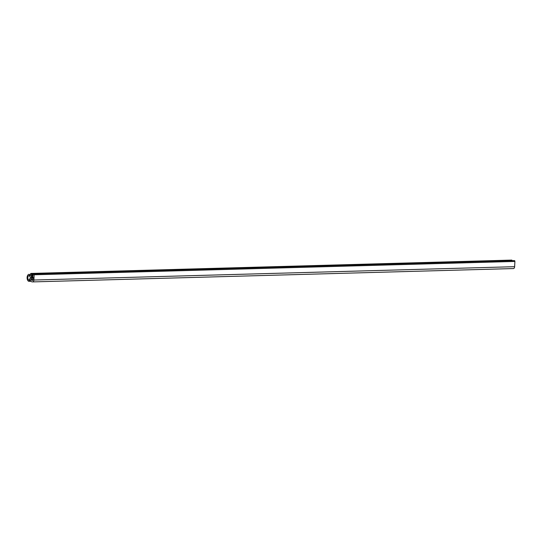 <?xml version="1.0" encoding="UTF-8"?>
<svg xmlns="http://www.w3.org/2000/svg" width="542" height="542" viewBox="0 0 542 542"><rect width="100%" height="100%" fill="white"/><g stroke="black" fill="none" stroke-linecap="round" stroke-linejoin="round"><path stroke-width="0.81" d="M30.481 274.564L29.505 274.591A1.206 0.732 -91.6 0 0 29.004 274.293A1.206 0.732 -91.6 0 0 28.909 274.306A3.625 2.188 -91.6 0 0 27.1 277.484A3.625 2.188 -91.6 0 0 28.387 281.149A1.809 1.098 -91.6 0 0 28.882 281.325A1.809 1.098 -91.6 0 0 29.83 280.316L30.237 279.686A2.114 1.28 -91.6 0 0 31.409 281.691L32.5 281.894A2.114 1.28 -91.6 0 0 32.662 281.908A2.114 1.28 -91.6 0 0 33.882 280.031L34.146 274.78A0.752 0.454 -91.6 0 0 33.238 274.611L31.944 277.551L32.235 277.843L33.123 276.86L32.967 279.862A0.603 0.366 88.4 0 1 32.574 280.397L31.483 280.194A0.603 0.366 88.4 0 1 31.151 279.523L31.233 277.843L31.673 278.29L31.775 277.748L31.314 276.284L31.754 276.725L31.856 276.183L31.395 274.726L31.836 275.167L31.931 274.625L31.389 273.961A0.752 0.454 -91.6 0 0 30.508 274.103L30.399 275.654M27.825 277.619A2.412 1.463 -91.6 0 0 28.916 280.207A0.603 0.366 -91.6 0 0 29.343 279.896L29.519 279.265A1.118 0.677 -91.6 0 1 30.101 278.642A1.118 0.677 -91.6 0 1 30.169 278.649L30.345 277.219L29.126 275.485A2.412 1.463 -91.6 0 0 27.825 277.619M513.254 268.547A2.114 1.28 -91.6 0 0 513.416 268.561A2.114 1.28 -91.6 0 0 514.636 266.691L514.9 261.44A0.752 0.454 -91.6 0 0 514.426 260.6L33.672 273.947M512.183 260.661L31.389 273.961M512.143 260.614A0.752 0.454 -91.6 0 0 511.695 260.092L30.941 273.439M32.974 275.519L31.348 275.566M32.141 277.097L31.273 277.125M29.505 274.591L30.25 275.661M514.636 266.691L33.882 280.031M514.9 261.44L34.146 274.78M33.238 274.591L31.931 274.625M33.211 275.072L31.944 275.106M32.635 276.163L31.856 276.183M32.378 276.65L31.863 276.664M33.055 278.188L31.782 278.222M32.987 279.476L31.151 279.523M32.906 280.153L31.483 280.194M33.076 277.816L32.235 277.843M30.325 280.302L29.83 280.316M513.416 268.561L32.662 281.908M33.177 275.133L31.836 275.167M32.344 276.711L31.754 276.725M33.048 278.249L31.673 278.29M33.069 277.863L32.141 277.89M30.772 281.278L28.882 281.325"/></g></svg>
